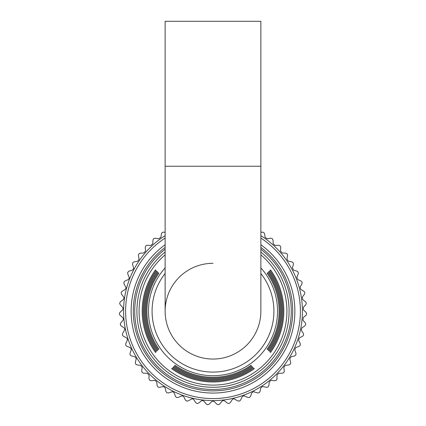 <?xml version="1.0" encoding="UTF-8"?>
<svg xmlns="http://www.w3.org/2000/svg" width="426" height="426" viewBox="0 0 426 426"><rect width="100%" height="100%" fill="white"/><g stroke="black" fill="none" stroke-linecap="round" stroke-linejoin="round"><path stroke-width="0.64" d="M260.866 232.442L262.086 232.101L263.545 232.324A93.667 93.667 0 0 1 263.731 232.442L264.541 233.682L265.11 237.277L267.182 238.784L270.776 238.214L272.209 238.597A93.667 93.667 0 0 1 272.379 238.736L273.039 240.062L273.194 243.699L275.084 245.429L278.721 245.275L280.095 245.818A93.667 93.667 0 0 1 280.249 245.978L280.761 247.24L280.494 250.999L282.172 252.938L285.803 253.193L287.108 253.896A93.667 93.667 0 0 1 287.241 254.066L287.619 255.174L286.916 259.088L288.359 261.202L291.938 261.873L293.157 262.714A93.667 93.667 0 0 1 293.269 262.906L293.445 264.376L292.369 267.853L293.567 270.116L297.044 271.192L298.157 272.166A93.667 93.667 0 0 1 298.248 272.368L298.259 273.849L296.794 277.182L297.721 279.568L301.054 281.032L302.05 282.129A93.667 93.667 0 0 1 302.114 282.337L301.959 283.812L300.122 286.954L300.772 289.43L303.919 291.267L304.782 292.47A93.667 93.667 0 0 1 304.824 292.683L304.499 294.132L302.316 297.044L302.678 299.579L305.596 301.762L306.315 303.056A93.667 93.667 0 0 1 306.331 303.275L305.847 304.67L303.344 307.316L303.418 309.878L306.065 312.375L306.629 313.744A93.667 93.667 0 0 1 306.624 313.962L305.98 315.299L303.195 317.642L302.977 320.192L305.32 322.977L305.73 324.399A93.667 93.667 0 0 1 305.698 324.617L304.904 325.869L301.874 327.882L301.363 330.39L303.376 333.425L303.616 334.884A93.667 93.667 0 0 1 303.562 335.097L302.63 336.247L299.387 337.903L298.599 340.337L300.25 343.58L300.325 345.06A93.667 93.667 0 0 1 300.245 345.268L299.19 346.301L295.782 347.573L294.717 349.906L295.99 353.319L295.894 354.794A93.667 93.667 0 0 1 295.793 354.986L294.627 355.902L291.091 356.775L289.771 358.969L290.644 362.499L290.383 363.958A93.667 93.667 0 0 1 290.255 364.139L288.993 364.912L285.383 365.38L283.822 367.409L284.302 371.248L283.86 372.436A93.667 93.667 0 0 1 283.716 372.601L282.374 373.224L278.737 373.277L276.948 375.114L277.001 378.757L276.415 380.114A93.667 93.667 0 0 1 276.256 380.264L274.85 380.727L271.048 380.354L269.243 381.989L268.881 385.61L268.146 386.893A93.667 93.667 0 0 1 267.965 387.021L266.516 387.325L262.576 386.51L260.808 387.937L260.03 391.494L259.157 392.687A93.667 93.667 0 0 1 258.965 392.793L257.49 392.932L253.459 391.659L251.745 392.884L250.573 396.334L249.561 397.415A93.667 93.667 0 0 1 249.359 397.501L247.879 397.469L243.816 395.733L242.176 396.771L240.621 400.062L239.492 401.02A93.667 93.667 0 0 1 239.284 401.084L237.815 400.882L233.767 398.683L232.234 399.54L230.306 402.629L229.081 403.454A93.667 93.667 0 0 1 228.863 403.491L227.431 403.129L224.582 400.861L223.453 400.472L222.037 401.154L219.768 404.008L218.458 404.689A93.667 93.667 0 0 1 218.234 404.7L216.855 404.173L214.283 401.601L213 401.068L211.717 401.601L209.145 404.173L207.76 404.7A93.667 93.667 0 0 1 207.542 404.689L206.227 404.008L203.963 401.154L202.547 400.472L201.418 400.861L198.569 403.129L197.137 403.491A93.667 93.667 0 0 1 196.918 403.454L195.694 402.629L193.766 399.54L192.232 398.683L188.18 400.882L186.716 401.084A93.667 93.667 0 0 1 186.503 401.02L185.379 400.062L183.819 396.771L182.184 395.733L178.121 397.469L176.641 397.501A93.667 93.667 0 0 1 176.439 397.415L175.427 396.334L174.255 392.884L172.541 391.659L168.51 392.932L167.035 392.793A93.667 93.667 0 0 1 166.843 392.687L165.97 391.494L165.192 387.937L163.424 386.51L159.478 387.325L158.03 387.021A93.667 93.667 0 0 1 157.854 386.893L157.119 385.61L156.757 381.989L154.952 380.354L151.15 380.727L149.744 380.264A93.667 93.667 0 0 1 149.585 380.114L148.999 378.757L149.052 375.088L147.263 373.277L143.626 373.224L142.284 372.601A93.667 93.667 0 0 1 142.14 372.436L141.714 371.019L142.193 367.175L140.612 365.38L137.007 364.912L135.74 364.139A93.667 93.667 0 0 1 135.617 363.958L135.356 362.499L136.283 358.532L134.909 356.775L131.373 355.902L130.207 354.986A93.667 93.667 0 0 1 130.106 354.794L130.01 353.319L131.4 349.272L130.218 347.573L126.81 346.301L125.755 345.268A93.667 93.667 0 0 1 125.675 345.06L125.75 343.58L127.598 339.517L126.613 337.903L123.364 336.247L122.438 335.097A93.667 93.667 0 0 1 122.379 334.884L122.624 333.425L124.935 329.389L124.126 327.882L121.096 325.869L120.302 324.617A93.667 93.667 0 0 1 120.27 324.399L120.675 322.977L123.023 320.192L123.449 319.026L122.805 317.642L120.02 315.299L119.376 313.962A93.667 93.667 0 0 1 119.365 313.744L119.935 312.375L122.581 309.878L123.151 308.562L122.656 307.316L120.153 304.67L119.669 303.275A93.667 93.667 0 0 1 119.685 303.056L120.404 301.762L123.316 299.579L124.046 298.131L123.684 297.044L121.501 294.132L121.176 292.683A93.667 93.667 0 0 1 121.218 292.47L122.081 291.267L125.228 289.43L126.123 287.87L124.041 283.812L123.881 282.337A93.667 93.667 0 0 1 123.95 282.129L124.946 281.032L128.279 279.568L129.36 277.912L127.741 273.849L127.752 272.368A93.667 93.667 0 0 1 127.843 272.166L128.956 271.192L132.433 270.116L133.711 268.385L132.555 264.376L132.731 262.906A93.667 93.667 0 0 1 132.843 262.714L134.062 261.873L137.641 261.202L139.116 259.418L138.413 255.509L138.759 254.066A93.667 93.667 0 0 1 138.892 253.896L140.197 253.193L143.828 252.938L145.511 251.127L145.245 247.368L145.751 245.978A93.667 93.667 0 0 1 145.905 245.818L147.279 245.275L150.916 245.429L152.806 243.699L152.961 240.062L153.621 238.736A93.667 93.667 0 0 1 153.791 238.597L155.218 238.214L158.818 238.784L160.89 237.277L161.459 233.682L162.269 232.442A93.667 93.667 0 0 1 162.45 232.324L163.914 232.101L165.134 232.442M136.906 311.177A76.094 76.094 0 0 1 165.134 252.027A76.094 76.094 0 0 0 213 387.271A76.094 76.094 0 0 0 260.866 252.027A76.094 76.094 0 0 1 289.094 311.177M260.866 238.054A87.399 87.399 0 0 1 213 398.576A87.399 87.399 0 0 1 165.134 238.054M260.866 235.642A89.428 89.428 0 0 1 213 400.605A89.428 89.428 0 0 1 165.134 235.642M165.134 166.241L260.866 166.241L260.866 21.3L165.134 21.3L165.134 311.177A47.866 47.866 0 0 0 213 359.043A47.866 47.866 0 0 0 260.866 311.177A47.866 47.866 0 0 1 213 359.043A47.866 47.866 0 0 1 165.134 311.177A47.866 47.866 0 0 1 213 263.311M260.866 254.849A73.922 73.922 0 0 1 213 385.099A73.922 73.922 0 0 1 165.134 254.849M172.408 368.053A69.875 69.875 0 0 0 253.592 368.053L254.263 368.724A70.812 70.812 0 0 1 171.737 368.724L172.408 368.053L171.737 368.724M173.76 366.701A67.984 67.984 0 0 0 252.24 366.701L252.911 367.372A68.921 68.921 0 0 1 173.089 367.372L173.76 366.701L173.089 367.372M175.118 365.343A66.099 66.099 0 0 0 250.882 365.343L251.558 366.014A67.036 67.036 0 0 1 174.442 366.014L175.118 365.343L174.442 366.014M158.834 349.064A66.099 66.099 0 0 1 158.834 273.295L158.163 272.624A67.036 67.036 0 0 0 158.163 349.735L158.834 349.064L158.163 349.735M157.482 350.417A67.984 67.984 0 0 1 157.482 271.942L156.805 271.266A68.921 68.921 0 0 0 156.805 351.088L157.482 350.417L156.805 351.088M156.124 351.775A69.875 69.875 0 0 1 156.124 270.585L155.453 269.914A70.812 70.812 0 0 0 155.453 352.446L156.124 351.775L155.453 352.446M269.876 351.775A69.875 69.875 0 0 0 269.876 270.585L270.547 269.914A70.812 70.812 0 0 1 270.547 352.446L269.876 351.775L270.547 352.446M268.518 350.417A67.984 67.984 0 0 0 268.518 271.942L269.189 271.266A68.921 68.921 0 0 1 269.189 351.088L268.518 350.417L269.189 351.088M267.166 349.064A66.099 66.099 0 0 0 267.166 273.295L267.837 272.624A67.036 67.036 0 0 1 267.837 349.735L267.166 349.064L267.837 349.735M250.882 365.343L251.558 366.014M252.24 366.701L252.911 367.372M253.592 368.053L254.263 368.724M158.834 273.295L158.163 272.624M157.482 271.942L156.805 271.266M156.124 270.585L155.453 269.914M267.166 273.295L267.837 272.624M268.518 271.942L269.189 271.266M269.876 270.585L270.547 269.914M165.134 247.447A79.705 79.705 0 0 0 213 390.887A79.705 79.705 0 0 0 260.866 247.447M260.866 244.753A81.877 81.877 0 0 1 213 393.054A81.877 81.877 0 0 1 165.134 244.753M260.866 249.253A78.267 78.267 0 0 1 213 389.449A78.267 78.267 0 0 1 165.134 249.253M213 359.043A47.866 47.866 0 0 0 260.866 311.177L260.866 166.241M260.866 267.901A64.534 64.534 0 0 1 213 375.711A64.534 64.534 0 0 1 165.134 267.901M165.134 273.503A60.913 60.913 0 0 0 213 372.095A60.913 60.913 0 0 0 260.866 273.503"/></g></svg>
